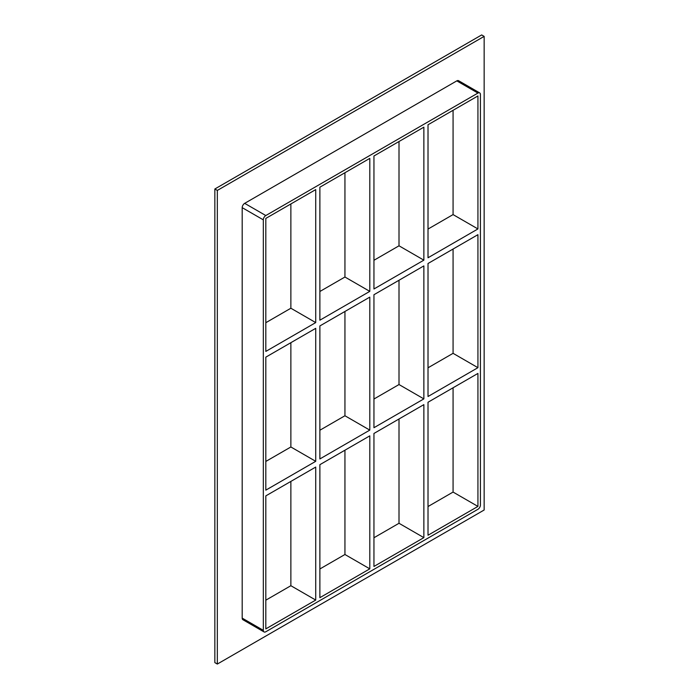 <?xml version="1.0" encoding="UTF-8"?>
<svg xmlns="http://www.w3.org/2000/svg" width="699" height="699" viewBox="0 0 699 699"><rect width="100%" height="100%" fill="white"/><g stroke="black" fill="none" stroke-linecap="round" stroke-linejoin="round"><path stroke-width="1.05" d="M428.015 263.506L477.933 234.681L477.933 367.683L428.015 396.508L428.015 263.506M373.948 294.725L423.865 265.9L423.865 398.893L373.948 427.718L373.948 294.725M265.812 357.154L315.73 328.329L315.73 461.323L265.812 490.148L265.812 357.154M319.88 325.935L369.797 297.119L369.797 430.112L319.88 458.937L319.88 325.935M477.933 228.94L428.015 257.765L428.015 124.772L477.933 95.946L477.933 228.94L453.074 214.593L428.015 229.062M290.871 203.942L290.871 308.233L315.73 322.589L265.812 351.414L265.812 218.42L315.73 189.595L315.73 322.589M290.871 308.233L265.812 322.711M423.865 260.159L373.948 288.984L373.948 155.982L423.865 127.166L423.865 260.159L399.007 245.803L373.948 260.281M369.797 291.369L319.88 320.194L319.88 187.201L369.797 158.376L369.797 291.369L344.939 277.022L319.88 291.492M453.074 214.593L453.074 110.302M344.939 172.732L344.939 277.022M399.007 141.513L399.007 245.803M479.697 92.906L458.561 80.7A3.512 2.027 120 0 0 456.805 80.874L477.933 93.072A3.512 2.027 -60 0 1 479.697 92.906A3.512 2.027 -60 0 1 480.423 94.514L480.423 504.984A3.512 2.027 -60 0 1 477.933 509.291L265.812 631.756A3.512 2.027 -60 0 1 264.056 631.931A3.512 2.027 -60 0 1 263.322 630.323L242.195 618.126A3.512 2.027 120 0 0 242.92 619.733L264.056 631.931M477.933 93.072L265.812 215.545L244.676 203.348A3.512 2.027 120 0 0 242.195 207.655L242.195 618.126M242.195 207.655L263.322 219.853A3.512 2.027 -60 0 1 265.812 215.545M263.322 219.853L263.322 630.323M477.933 373.423L477.933 506.417L428.015 535.242L428.015 402.248L477.933 373.423M373.948 566.452L373.948 433.459L423.865 404.634L423.865 537.636L373.948 566.452M319.88 597.671L319.88 464.678L369.797 435.853L369.797 568.846L319.88 597.671M315.73 600.065L265.812 628.89L265.812 495.888L315.73 467.063L315.73 600.065L290.871 585.71L290.871 481.419M290.871 342.685L290.871 446.976L265.812 461.445M315.73 461.323L290.871 446.976M344.939 311.466L344.939 415.756L319.88 430.234M369.797 430.112L344.939 415.756M344.939 450.2L344.939 554.499L369.797 568.846M423.865 537.636L399.007 523.28L373.948 537.749M319.88 568.969L344.939 554.499M265.812 600.188L290.871 585.71M399.007 280.255L399.007 384.546L373.948 399.015M453.074 249.036L453.074 353.327L428.015 367.796M399.007 418.989L399.007 523.28M428.015 506.539L453.074 492.07L453.074 387.77M399.007 384.546L423.865 398.893M453.074 353.327L477.933 367.683M453.074 492.07L477.933 506.417M484.154 36.383L217.337 190.425L217.337 664.05L484.154 510.008L484.154 36.383L481.663 34.95L214.846 188.992L214.846 662.617L217.337 664.05M456.805 80.874L244.676 203.348M214.846 188.992L217.337 190.425"/></g></svg>
